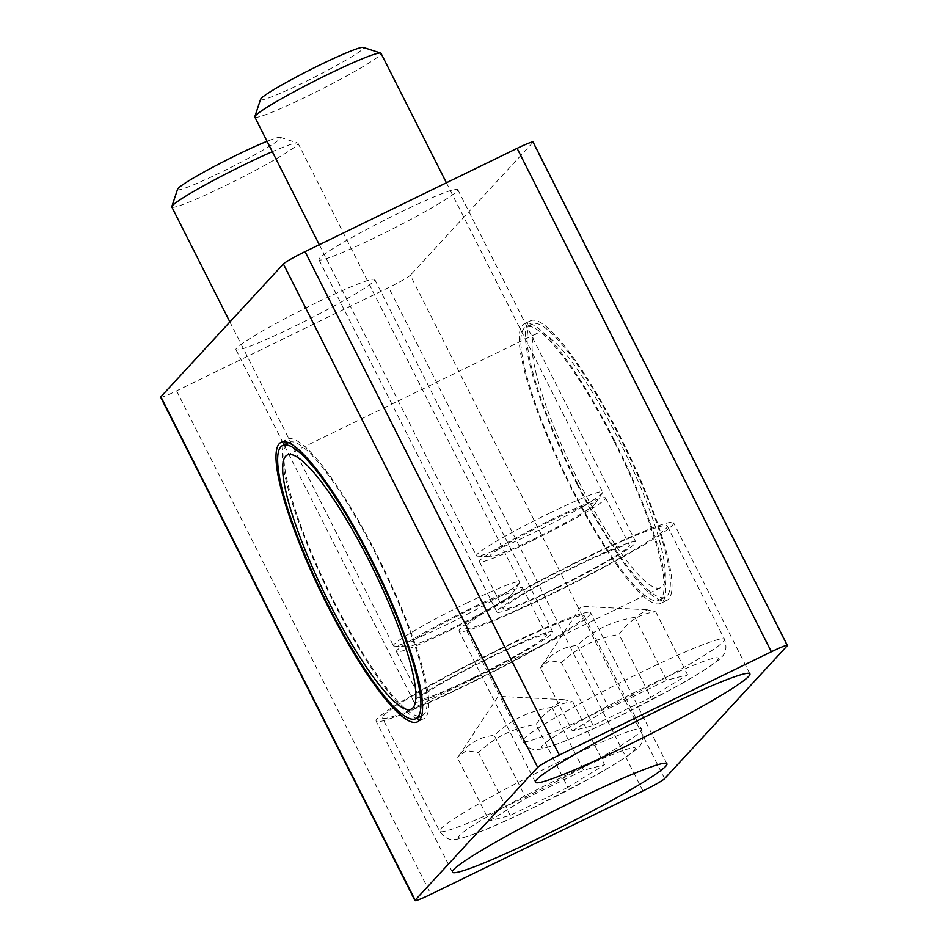 <?xml version="1.0" encoding="UTF-8"?>
<svg xmlns="http://www.w3.org/2000/svg" width="948" height="948" viewBox="0 0 948 948"><rect width="100%" height="100%" fill="white"/><g stroke="black" fill="none" stroke-linecap="round" stroke-linejoin="round"><path stroke-width="0.71" stroke-dasharray="4.74 3.56" d="M500.153 648.764A120.171 8.84 153.2 0 0 376.095 721.144A120.171 8.84 153.2 0 0 466.57 685.167A120.171 8.84 153.2 0 0 590.628 612.775A120.171 8.84 153.2 0 0 500.153 648.764M583.15 558.81A120.171 8.84 153.2 0 0 459.093 631.202A120.171 8.84 153.2 0 0 549.556 595.226A120.171 8.84 153.2 0 0 673.613 522.834A120.171 8.84 153.2 0 0 583.15 558.81M472.495 678.744A77.76 5.724 -26.8 0 1 413.956 702.018A77.76 5.724 -26.8 0 1 494.228 655.187A77.76 5.724 -26.8 0 1 552.767 631.901A77.76 5.724 -26.8 0 1 472.495 678.744M316.229 302.803A77.76 5.724 153.2 0 0 235.957 349.646A77.76 5.724 153.2 0 0 294.496 326.361A77.76 5.724 153.2 0 0 374.768 279.518A77.76 5.724 153.2 0 0 316.229 302.803M555.481 588.791A77.76 5.724 -26.8 0 1 496.942 612.076A77.76 5.724 -26.8 0 1 577.214 565.233A77.76 5.724 -26.8 0 1 635.753 541.96A77.76 5.724 -26.8 0 1 555.481 588.791M399.215 212.862A77.76 5.724 153.2 0 0 318.943 259.693A77.76 5.724 153.2 0 0 377.482 236.419A77.76 5.724 153.2 0 0 457.754 189.576A77.76 5.724 153.2 0 0 399.215 212.862M578.967 481.975A141.382 27.219 -116 0 0 660.638 587.653A141.382 27.219 -116 0 0 618.487 439.137A141.382 27.219 -116 0 0 536.817 333.459A141.382 27.219 -116 0 0 578.967 481.975M613.723 440.571A151.976 29.258 -116 0 0 525.939 326.965A151.976 29.258 -116 0 0 571.241 486.62A151.976 29.258 -116 0 0 659.038 600.226A151.976 29.258 -116 0 0 613.723 440.571M577.486 483.575A151.976 29.258 64 0 1 532.172 323.92A151.976 29.258 64 0 1 619.968 437.538A151.976 29.258 64 0 1 665.283 597.193A151.976 29.258 64 0 1 577.486 483.575M576.988 484.108A155.519 29.945 -116 0 0 666.823 600.368A155.519 29.945 -116 0 0 620.454 437.004A155.519 29.945 -116 0 0 530.619 320.744A155.519 29.945 -116 0 0 576.988 484.108M614.221 440.038A155.519 29.945 64 0 1 660.59 603.402A155.519 29.945 64 0 1 570.755 487.154A155.519 29.945 64 0 1 524.386 323.778A155.519 29.945 64 0 1 614.221 440.038M376.759 556.002A151.976 29.258 64 0 1 422.061 715.657A151.976 29.258 64 0 1 334.277 602.051A151.976 29.258 64 0 1 288.962 442.384A151.976 29.258 64 0 1 376.759 556.002M420.035 719.414A155.519 29.945 -116 0 0 423.614 718.833A155.519 29.945 -116 0 0 377.245 555.469A155.519 29.945 -116 0 0 287.41 439.208A155.519 29.945 -116 0 0 284.756 441.673M283.251 445.169A155.519 29.945 -116 0 0 333.779 602.584A155.519 29.945 -116 0 0 416.362 718.442M634.876 617.326C622.646 619.435 612.266 622.623 603.769 626.865C595.166 630.953 586.314 637.127 577.202 645.422C561.915 646.891 549.686 654.428 540.514 668.008L549.33 660.638L561.406 662.557C570.506 654.262 579.358 648.077 587.961 644C596.47 639.746 606.839 636.57 619.068 634.461C628.24 620.881 640.469 613.344 655.755 611.875L647.034 609.742L634.876 617.326L666.657 680.261L687.549 674.798L650.849 697.384L619.068 634.461M254.822 117.066A70.685 5.202 153.2 0 0 308.041 95.902A70.685 5.202 153.2 0 0 381.013 53.325M549.413 513.212A70.685 5.202 -26.8 0 1 602.632 492.048A70.685 5.202 -26.8 0 1 602.407 492.901A70.685 5.202 -26.8 0 1 529.648 534.636A70.685 5.202 -26.8 0 1 477.247 556.132A70.685 5.202 -26.8 0 1 476.441 555.801A70.685 5.202 -26.8 0 1 549.413 513.212M260.582 99.267A57.686 4.242 153.2 0 0 304 82.358A57.686 4.242 153.2 0 0 363.262 47.4M582.155 559.889A113.108 8.319 -26.8 0 1 667.309 526.021A113.108 8.319 -26.8 0 1 550.539 594.147A113.108 8.319 -26.8 0 1 465.397 628.014A113.108 8.319 -26.8 0 1 582.155 559.889M532.634 540.526A70.685 5.202 153.2 0 0 605.606 497.949A70.685 5.202 153.2 0 0 552.388 519.113A70.685 5.202 153.2 0 0 479.415 561.69A70.685 5.202 153.2 0 0 532.634 540.526M556.476 587.724A70.685 5.202 153.2 0 0 629.448 545.147A70.685 5.202 153.2 0 0 576.23 566.312A70.685 5.202 153.2 0 0 503.258 608.889A70.685 5.202 153.2 0 0 556.476 587.724M550.788 520.855A59.214 4.361 -26.8 0 1 595.178 503.838A59.214 4.361 -26.8 0 1 534.234 538.796A59.214 4.361 -26.8 0 1 490.341 556.796A59.214 4.361 -26.8 0 1 550.788 520.855M551.89 707.279C539.649 709.388 529.28 712.564 520.772 716.818C512.181 720.895 503.329 727.08 494.216 735.364C478.93 736.845 466.7 744.37 457.529 757.95L458.476 756.385L466.345 750.591L478.408 752.499C487.521 744.216 496.373 738.03 504.976 733.953C513.472 729.699 523.841 726.512 536.082 724.414C545.254 710.822 557.483 703.298 572.77 701.816L564.048 699.683L551.89 707.279L583.672 770.203L604.563 764.74L567.864 787.338L536.082 724.414M171.825 207.008A70.685 5.202 153.2 0 0 225.043 185.844A70.685 5.202 153.2 0 0 298.028 143.267A70.685 5.202 153.2 0 0 297.684 143.018A70.685 5.202 153.2 0 0 272.313 151.692M466.428 603.165A70.685 5.202 -26.8 0 1 519.634 582.001A70.685 5.202 -26.8 0 1 519.421 582.854A70.685 5.202 -26.8 0 1 446.662 624.578A70.685 5.202 -26.8 0 1 394.261 646.074A70.685 5.202 -26.8 0 1 393.444 645.742A70.685 5.202 -26.8 0 1 466.428 603.165M177.596 189.221A57.686 4.242 153.2 0 0 221.014 172.299A57.686 4.242 153.2 0 0 280.276 137.342A57.686 4.242 153.2 0 0 267.052 141.299M499.169 649.83A113.108 8.319 -26.8 0 1 584.312 615.963A113.108 8.319 -26.8 0 1 467.554 684.101A113.108 8.319 -26.8 0 1 382.411 717.956A113.108 8.319 -26.8 0 1 499.169 649.83M449.648 630.479A70.685 5.202 153.2 0 0 522.621 587.89A70.685 5.202 153.2 0 0 469.402 609.066A70.685 5.202 153.2 0 0 396.43 651.643A70.685 5.202 153.2 0 0 449.648 630.479M473.479 677.666A70.685 5.202 153.2 0 0 546.463 635.089A70.685 5.202 153.2 0 0 493.244 656.253A70.685 5.202 153.2 0 0 420.272 698.83A70.685 5.202 153.2 0 0 473.479 677.666M467.802 610.796A59.214 4.361 -26.8 0 1 512.193 593.792A59.214 4.361 -26.8 0 1 451.248 628.737A59.214 4.361 -26.8 0 1 407.356 646.737A59.214 4.361 -26.8 0 1 467.802 610.796M787.124 645.872L532.835 142.473A21.212 1.564 153.2 0 0 533.049 142.022M160.662 397.2A21.212 1.564 153.2 0 0 164.265 396.347A21.212 1.564 153.2 0 0 176.624 390.849L388.656 287.564A21.212 1.564 153.2 0 0 402.758 280.181A21.212 1.564 153.2 0 0 410.33 275.24L664.619 778.64M532.835 142.473L410.33 275.24M567.864 787.338L510.202 815.422L489.31 820.885L457.529 757.95M510.202 815.422L478.408 752.499M489.31 820.885L526.01 798.287L494.216 735.364M526.01 798.287L583.672 770.203M572.77 701.816L604.563 764.74M650.849 697.384L593.187 725.481L572.296 730.932L540.514 668.008M593.187 725.481L561.406 662.557M572.296 730.932L608.995 708.346L577.202 645.422M608.995 708.346L666.657 680.261M655.755 611.875L687.549 674.798M723.348 641.678A113.108 8.319 153.2 0 0 724.521 639.284A113.108 8.319 153.2 0 0 639.379 673.151A113.108 8.319 153.2 0 0 523.782 738.883A113.108 8.319 153.2 0 0 522.609 741.277A113.108 8.319 153.2 0 0 607.763 707.409A113.108 8.319 153.2 0 0 723.348 641.678M717.233 660.341A98.959 7.276 153.2 0 0 643.751 687.881A98.959 7.276 153.2 0 0 542.611 745.389A98.959 7.276 153.2 0 0 616.093 717.861A98.959 7.276 153.2 0 0 717.233 660.341M640.362 731.631A113.108 8.319 153.2 0 0 641.535 729.237A113.108 8.319 153.2 0 0 556.381 763.093A113.108 8.319 153.2 0 0 440.796 828.825A113.108 8.319 153.2 0 0 439.623 831.218A113.108 8.319 153.2 0 0 524.765 797.363A113.108 8.319 153.2 0 0 640.362 731.631M634.248 750.283A98.959 7.276 153.2 0 0 560.766 777.822A98.959 7.276 153.2 0 0 459.626 835.342A98.959 7.276 153.2 0 0 533.108 807.803A98.959 7.276 153.2 0 0 634.248 750.283M642.945 790.976L388.656 287.564M176.624 390.849L430.913 894.248M452.386 872.16L376.095 721.144M535.371 782.219L459.093 631.202M413.956 702.018L235.957 349.646M496.942 612.076L318.943 259.693M660.638 587.653L411.183 709.163M532.172 323.92L525.939 326.965M666.823 600.368L660.59 603.402M281.177 442.254L287.41 439.208M541.462 666.444L581.183 606.376L647.034 609.742M446.413 182.798L602.632 492.048M667.309 526.021L724.521 639.284C727.116 647.377 726.026 653.397 721.262 657.343C720.018 660.116 699.186 674.194 675.225 687.193L614.197 718.821C579.607 735.802 554.9 745.946 540.052 749.24C535.134 749.157 530.584 751.871 522.609 741.277L465.397 628.014M605.606 497.949L629.448 545.147M595.178 503.838L602.407 492.901M458.476 756.385L498.198 696.318L564.048 699.683M298.028 143.267L519.634 582.001M280.276 137.342L297.684 143.018M584.312 615.963L641.535 729.237C644.119 737.319 643.04 743.339 638.277 747.285C637.032 750.058 616.2 764.135 592.227 777.147L531.212 808.774C496.622 825.744 471.914 835.887 457.066 839.193C452.149 839.11 447.598 841.824 439.623 831.218L382.411 717.956M522.621 587.89L546.463 635.089M512.193 593.792L519.421 582.854M407.356 646.737L394.261 646.074M396.43 651.643L420.272 698.83M229.89 321.953L393.444 645.742M490.341 556.796L477.247 556.132M479.415 561.69L503.258 608.889M319.298 244.714L476.441 555.801M417.381 721.878L423.614 718.833M530.619 320.744L524.386 323.778M665.283 597.193L659.038 600.226M536.817 333.459L287.363 454.957M635.753 541.96L457.754 189.576M552.767 631.901L374.768 279.518M749.904 673.85L673.613 522.834M666.918 763.804L590.628 612.775"/><path stroke-width="1.42" d="M542.849 836.183A120.171 8.84 -26.8 0 1 452.386 872.16A120.171 8.84 -26.8 0 1 576.443 799.78A120.171 8.84 -26.8 0 1 666.918 763.804A120.171 8.84 -26.8 0 1 542.849 836.183M625.846 746.242A120.171 8.84 -26.8 0 1 535.371 782.219A120.171 8.84 -26.8 0 1 659.429 709.839A120.171 8.84 -26.8 0 1 749.904 673.85A120.171 8.84 -26.8 0 1 625.846 746.242M369.033 560.647A141.382 27.219 64 0 1 411.183 709.163A141.382 27.219 64 0 1 329.513 603.473A141.382 27.219 64 0 1 287.363 454.957A141.382 27.219 64 0 1 369.033 560.647M328.032 605.085A151.976 29.258 -116 0 0 415.828 718.691A151.976 29.258 -116 0 0 370.514 559.036A151.976 29.258 -116 0 0 282.717 445.43A151.976 29.258 -116 0 0 328.032 605.085M327.546 605.618A155.519 29.945 64 0 1 281.177 442.254A155.519 29.945 64 0 1 371.012 558.502A155.519 29.945 64 0 1 417.381 721.878A155.519 29.945 64 0 1 327.546 605.618M284.756 441.673A155.519 29.945 -116 0 0 283.251 445.169M446.413 182.798L381.013 53.325A70.685 5.202 153.2 0 0 380.669 53.064A70.685 5.202 153.2 0 0 327.795 74.489A70.685 5.202 153.2 0 0 254.822 116.64A70.685 5.202 153.2 0 0 254.822 117.066L319.298 244.714M380.669 53.064L363.262 47.4A57.686 4.242 153.2 0 0 320.128 64.879A57.686 4.242 153.2 0 0 260.582 99.267L254.822 116.64M272.313 151.692A70.685 5.202 153.2 0 0 244.809 164.431A70.685 5.202 153.2 0 0 171.825 206.581A70.685 5.202 153.2 0 0 171.825 207.008L229.89 321.953M267.052 141.299A57.686 4.242 153.2 0 0 237.142 154.82A57.686 4.242 153.2 0 0 177.596 189.221L171.825 206.581M559.344 755.046L305.055 251.647A21.212 1.564 153.2 0 0 290.965 259.029A21.212 1.564 153.2 0 0 283.381 263.971L537.67 767.37A21.212 1.564 -26.8 0 1 545.242 762.429A21.212 1.564 -26.8 0 1 559.344 755.046L771.376 651.774A21.212 1.564 -26.8 0 1 783.735 646.263A21.212 1.564 -26.8 0 1 787.338 645.422A21.212 1.564 -26.8 0 1 787.124 645.872L664.619 778.64A21.212 1.564 -26.8 0 1 657.035 783.581A21.212 1.564 -26.8 0 1 642.945 790.976L430.913 894.248A21.212 1.564 -26.8 0 1 418.554 899.759A21.212 1.564 -26.8 0 1 414.951 900.6A21.212 1.564 -26.8 0 1 415.165 900.15L160.876 396.75A21.212 1.564 153.2 0 0 160.662 397.2L414.951 900.6M787.338 645.422L533.049 142.022A21.212 1.564 153.2 0 0 529.446 142.864A21.212 1.564 153.2 0 0 517.087 148.362L771.376 651.774M160.876 396.75L283.381 263.971M305.055 251.647L517.087 148.362M537.67 767.37L415.165 900.15M416.362 718.442A155.519 29.945 -116 0 0 420.035 719.414M415.828 718.691L421.54 715.918M282.717 445.43L288.429 442.645"/></g></svg>
